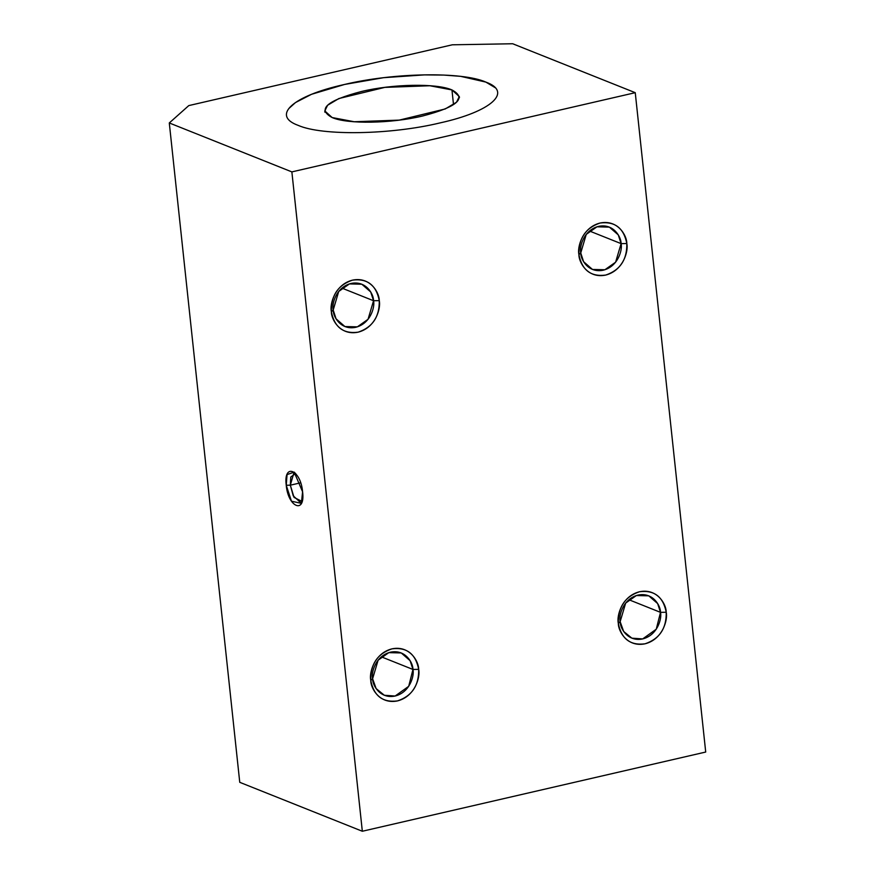 <?xml version="1.0" encoding="UTF-8"?>
<svg xmlns="http://www.w3.org/2000/svg" width="875" height="875" viewBox="0 0 875 875"><rect width="100%" height="100%" fill="white"/><g stroke="black" fill="none" stroke-linecap="round" stroke-linejoin="round"><path stroke-width="1.31" d="M291.867 171.894L635.25 92.684L512.673 43.75L452.309 44.8L188.792 105.591L169.291 122.959L291.867 171.894L362.327 831.25L239.75 782.316L362.327 831.25L705.709 752.041L362.327 831.25L291.867 171.894L169.291 122.959L239.75 782.316L169.291 122.959L188.792 105.591L452.309 44.8L512.673 43.75L635.25 92.684L705.709 752.041L635.25 92.684L291.867 171.894M495.447 87.839L485.887 82.108C513.198 91.952 491.083 111.683 440.059 122.905C390.797 134.816 322.197 136.019 298.222 125.388C270.911 115.533 293.016 95.802 344.039 84.58C393.302 72.669 461.912 71.466 485.887 82.097L460.589 76.333L443.877 75.075L424.452 74.889L383.589 77.678L344.652 84.438L311.544 94.292L295.509 102.55L288.837 108.533M578.9 254.581C578.572 238.416 585.638 227.894 600.075 223.027C614.83 221.145 623.744 227.981 626.817 243.534C627.145 259.7 620.091 270.222 605.642 275.089C590.888 276.97 581.973 270.134 578.9 254.581C578.758 262.423 587.869 278.819 605.642 275.089C623.339 270.637 628.6 250.928 626.817 243.534L621.108 243.633L589.498 231.022L621.108 243.633C622.595 249.856 618.166 266.459 603.269 270.2C588.306 273.35 580.628 259.536 580.748 252.941L583.592 261.702L592.484 269.445L604.898 269.752L615.606 262.194L621.108 243.633L626.817 243.534C626.97 235.692 617.848 219.297 600.075 223.027C582.389 227.478 577.128 247.188 578.9 254.581L580.748 252.941L578.9 254.581M331.352 311.686C331.023 295.509 338.078 284.998 352.527 280.131C367.281 278.25 376.195 285.075 379.269 300.628C379.597 316.805 372.542 327.327 358.094 332.183C343.339 334.075 334.425 327.239 331.352 311.686C331.209 319.517 340.32 335.923 358.094 332.183C375.791 327.742 381.041 308.022 379.269 300.628L373.548 300.737L341.95 288.116L373.548 300.737C375.047 306.961 370.617 323.564 355.72 327.305C340.758 330.455 333.08 316.641 333.2 310.034L336.044 318.806L344.925 326.55L357.35 326.856L368.047 319.298L373.548 300.737L379.269 300.628C379.411 292.797 370.3 276.402 352.527 280.131C334.83 284.572 329.58 304.292 331.352 311.686L333.2 310.034L331.352 311.686M618.308 623.306C617.98 607.13 625.034 596.619 639.483 591.752C654.237 589.87 663.152 596.695 666.225 612.248C666.553 628.425 659.498 638.936 645.05 643.803C630.295 645.695 621.381 638.859 618.308 623.306C618.166 631.137 627.277 647.544 645.05 643.803C662.747 639.362 667.997 619.642 666.225 612.248L660.505 612.358L628.906 599.736L660.505 612.358C662.003 618.581 657.573 635.184 642.677 638.925C627.714 642.075 620.036 628.261 620.156 621.655L623.678 631.498L631.881 638.17L642.677 638.925L656.25 629.212L660.505 612.358L666.225 612.248C666.367 604.417 657.256 588.011 639.483 591.752C621.786 596.192 616.536 615.913 618.308 623.306L620.156 621.655L618.308 623.306M370.759 680.4C370.431 664.234 377.486 653.712 391.934 648.856C406.689 646.964 415.603 653.8 418.677 669.353C419.005 685.519 411.939 696.041 397.502 700.908C382.747 702.789 373.833 695.953 370.759 680.4C370.606 688.242 379.728 704.638 397.502 700.908C415.188 696.456 420.448 676.747 418.677 669.353L412.956 669.452L381.358 656.841L412.956 669.452C414.455 675.675 410.025 692.278 395.128 696.03C380.155 699.169 372.477 685.355 372.608 678.759L376.13 688.603L384.333 695.264L395.128 696.03L408.702 686.317L412.956 669.452L418.677 669.353C418.819 661.522 409.708 645.116 391.934 648.856C374.238 653.297 368.977 673.017 370.759 680.4L372.608 678.759L370.759 680.4M302.586 491.783C305.539 514.413 288.094 507.478 286.245 485.253C283.292 462.634 300.737 469.558 302.586 491.783L294.175 472.128L287.055 474.589L286.245 485.253L291.452 501.2L301.383 503.355L302.586 491.783M295.684 473.528L293.748 473.298L290.325 485.188L286.245 485.253L290.325 485.188L293.256 495.863L300.486 502.502L302.094 501.484L294.044 497.405L290.325 485.188L300.606 482.814L290.325 485.188L290.762 477.05L295.619 473.495M451.948 89.928C467.195 98.175 457.45 106.859 422.702 115.981C391.267 123.572 347.463 124.348 332.161 117.556C316.903 109.32 326.659 100.636 361.408 91.514C392.842 83.912 436.647 83.147 451.948 89.928L429.855 85.75L384.847 87.38L338.887 98.536L327.611 105.252L324.8 110.939L332.161 117.556L354.244 121.745L399.263 120.116L445.222 108.959L456.488 102.244L459.309 96.556L451.948 89.928L453.512 104.595L451.948 89.928M372.608 678.759C371.109 672.536 375.539 655.933 390.436 652.192C405.398 649.042 413.077 662.856 412.956 669.452L410.112 660.691L401.231 652.947L388.806 652.641L378.109 660.198L372.608 678.759M620.156 621.655C618.658 615.431 623.087 598.828 637.984 595.088C652.958 591.938 660.636 605.752 660.505 612.358L657.661 603.586L648.78 595.842L636.366 595.536L625.658 603.094L620.156 621.655M333.2 310.034C331.702 303.811 336.131 287.208 351.028 283.467C366.002 280.317 373.68 294.131 373.548 300.737L370.705 291.966L361.823 284.222L349.409 283.916L338.702 291.473L333.2 310.034M580.748 252.941C579.25 246.717 583.68 230.114 598.587 226.363C613.55 223.223 621.228 237.037 621.108 243.633L618.264 234.872L609.372 227.128L596.958 226.811L586.25 234.38L580.748 252.941M324.8 110.939L324.942 112.263M459.43 97.759L459.309 96.556M294.777 472.598L294.175 472.128"/></g></svg>
